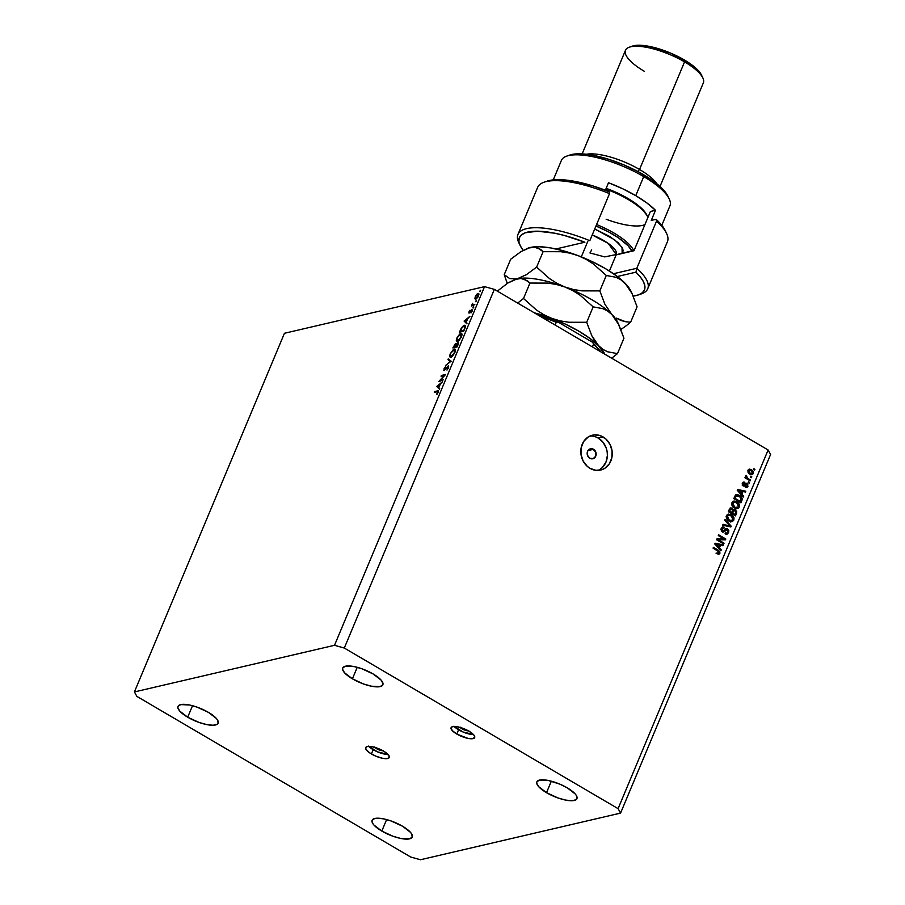 <?xml version="1.0" encoding="UTF-8"?>
<svg xmlns="http://www.w3.org/2000/svg" width="905" height="905" viewBox="0 0 905 905"><rect width="100%" height="100%" fill="white"/><g stroke="black" fill="none" stroke-linecap="round" stroke-linejoin="round"><path stroke-width="1.36" d="M593.522 449.287A5.113 4.457 -103.1 0 1 596.135 454.502A5.113 4.457 -103.1 0 1 592.809 458.745A5.113 4.457 -103.1 0 1 589.777 458.247L587.436 455.238L587.56 451.369L589.291 449.276L592.696 448.903L595.863 452.285L595.739 456.165L593.216 458.631L589.777 458.247A5.113 4.457 -103.1 0 1 587.175 453.032A5.113 4.457 -103.1 0 1 590.49 448.778A5.113 4.457 -103.1 0 1 593.522 449.287L587.99 450.577L593.522 449.287M382.917 750.72A5.113 1.595 22.7 0 1 376.819 748.831L377.136 748.107L376.819 748.831L374.647 746.976M368.742 746.365A12.794 3.993 -157.3 0 0 373.165 749.691L371.378 753.944A12.794 3.993 22.7 0 1 365.688 747.587A12.794 3.993 22.7 0 1 383.584 751.105L372.374 746.749L367.272 746.534L365.711 747.53L365.948 749.295L369.512 752.756L375.756 756.139L382.589 758.3L387.702 758.514L389.365 756.716L387.023 753.503L383.584 751.105A12.794 3.993 22.7 0 1 389.286 757.462A12.794 3.993 22.7 0 1 371.378 753.944L373.165 749.691A12.794 3.993 -157.3 0 0 388.007 754.431M468.326 730.821A5.113 1.595 22.7 0 1 462.229 728.932L462.534 728.197L462.229 728.932L460.057 727.066M454.152 726.466A12.794 3.993 -157.3 0 0 458.575 729.781L456.787 734.046A12.794 3.993 22.7 0 1 451.097 727.688A12.794 3.993 22.7 0 1 468.994 731.195L457.783 726.851L452.67 726.625L451.12 727.631L452.138 730.471L456.787 734.046L467.998 738.39L473.111 738.616L474.774 736.817L473.643 734.769L468.994 731.195A12.794 3.993 22.7 0 1 474.684 737.552A12.794 3.993 22.7 0 1 456.787 734.046L458.575 729.781A12.794 3.993 -157.3 0 0 473.406 734.521M598.103 470.408A17.908 15.611 76.9 0 0 607.391 454.91A17.908 15.611 76.9 0 0 598.216 438.077L603.092 436.934A17.908 15.611 -103.1 0 1 612.21 455.204A17.908 15.611 -103.1 0 1 600.592 470.068A17.908 15.611 -103.1 0 1 589.97 468.315L587.3 466.38L583.125 461.018L580.987 454.367L581.225 447.455L583.782 441.335L588.284 436.934L594.042 434.92L600.173 435.599L605.762 438.88L609.936 444.242L612.074 450.882L611.837 457.794L609.28 463.914L604.778 468.326L602.006 469.661L595.942 470.34L589.97 468.315A17.908 15.611 -103.1 0 1 580.852 450.057A17.908 15.611 -103.1 0 1 592.47 435.192A17.908 15.611 -103.1 0 1 603.092 436.934L598.216 438.077A17.908 15.611 76.9 0 0 590.083 435.984M567.265 787.848A21.743 6.788 22.7 0 1 576.949 798.651A21.743 6.788 22.7 0 1 546.518 792.678L551.337 781.185L546.518 792.678L557.921 797.939L565.568 800.077L571.903 800.733L575.953 799.782L576.904 798.753L576.508 795.755L575.161 793.911L567.265 787.848L559.833 784.137L548.215 780.449L539.527 780.076L536.88 781.773L536.688 783.142L538.622 786.615L546.518 792.678A21.743 6.788 22.7 0 1 536.835 781.875A21.743 6.788 22.7 0 1 567.265 787.848M402.544 826.242A21.743 6.788 22.7 0 1 412.239 837.046A21.743 6.788 22.7 0 1 381.808 831.073L386.616 819.579L381.808 831.073L393.2 836.333L400.858 838.471L409.546 838.845L412.194 837.148L411.786 834.15L410.451 832.306L402.544 826.242L391.152 820.982L383.494 818.844L377.17 818.188L374.806 818.471L372.159 820.168L372.566 823.165L373.901 825.009L381.808 831.073A21.743 6.788 22.7 0 1 372.125 820.269A21.743 6.788 22.7 0 1 402.544 826.242M208.444 712.371A21.743 6.788 22.7 0 1 218.128 723.174A21.743 6.788 22.7 0 1 187.697 717.201L192.516 705.708L187.697 717.201L199.1 722.462L206.747 724.6L213.082 725.256L217.132 724.305L218.082 723.276L217.686 720.278L216.34 718.434L208.444 712.371L197.052 707.122L189.394 704.972L180.706 704.599L178.059 706.296L177.866 707.665L179.801 711.138L187.697 717.201A21.743 6.788 22.7 0 1 178.014 706.398A21.743 6.788 22.7 0 1 208.444 712.371M373.154 673.976A21.743 6.788 22.7 0 1 382.849 684.791A21.743 6.788 22.7 0 1 352.418 678.818L357.226 667.313L352.418 678.818L363.81 684.067L371.469 686.205L380.157 686.59L382.804 684.881L382.985 683.524L381.062 680.051L373.154 673.976L361.762 668.727L354.104 666.578L345.416 666.204L342.769 667.913L342.588 669.27L344.511 672.743L352.418 678.818A21.743 6.788 22.7 0 1 342.735 668.003A21.743 6.788 22.7 0 1 373.154 673.976M770.596 454.446L620.558 813.109L420.463 859.75L410.666 857.012L136.881 696.398L134.404 691.94L334.511 645.299L484.537 286.636L284.442 333.278L134.404 691.94L284.442 333.278L484.537 286.636L334.511 645.299L344.296 648.048L618.092 808.663L768.119 449.989L494.334 289.374L344.296 648.048L494.334 289.374L484.537 286.636L494.334 289.374L768.119 449.989L618.092 808.663L620.558 813.109L770.596 454.446L768.119 449.989L770.596 454.446M440.011 380.598L443.36 379.817L438.801 381.514L444.389 375.405L441.029 376.186L441.323 375.485L445.588 374.489L440.011 380.598L445.588 374.489L441.323 375.485L441.029 376.186L444.389 375.405L438.801 381.514L443.36 379.817L440.011 380.598L440.78 381.05L440.011 380.598M447.941 366.582L448.337 368.131L446.968 370.055L448.461 367.849L448.36 365.858L448.62 367.43L447.059 369.953L447.941 366.582L443.846 370.496L445.599 366.582L444.457 369.851L448.247 365.88L444.457 369.851L445.599 366.582L443.993 368.844L444.185 370.552L447.409 366.966L448.744 366.966M451.143 361.208L445.441 365.62L450.215 361.468L447.952 359.636L448.258 358.889L451.143 361.208L448.258 358.889L447.952 359.636L450.215 361.468L445.441 365.62L451.143 361.208M454.83 352.622L452.41 356.298L450 357.034L450.317 353.731L453.315 349.534L454.717 349.002L455.407 349.85L454.83 352.622C455.769 350.133 455.588 348.934 454.31 349.036L450.317 353.731C449.412 356.197 449.593 357.385 450.882 357.271L454.83 352.622M461.403 336.931L458.982 340.597L456.561 341.343L457.059 337.622L459.876 333.843L461.618 333.436L461.403 336.931C462.331 334.443 462.15 333.244 460.871 333.345L456.889 338.04C455.973 340.506 456.165 341.694 457.444 341.581L461.403 336.931M466.799 323.786L464.084 321.06L469.91 316.343L467.738 318.594L466.245 322.146L466.799 323.786L466.245 322.146L467.738 318.594L469.91 316.343L464.084 321.06L466.279 322.067L464.084 321.06L466.799 323.786M480.634 290.833L479.831 291.444L480.555 290.267M475.634 299.306L474.831 298.593L475.544 296.093L477.071 294.023L478.643 293.446L477.897 297.134L475.634 299.306L478.485 295.958L478.123 293.367L475.261 296.716L474.865 298.774L475.725 299.284L474.865 298.774M476.381 300.992L475.577 301.603L476.302 300.426M474.831 304.578L471.415 306.003L472.602 303.277L472.682 304.906L474.831 304.578L472.772 304.94L472.602 303.277L471.415 306.003L474.831 304.578M473.734 307.327L472.93 307.938L473.654 306.761M469.152 313.073L468.835 312.101L470 310.245L469.435 312.372L472.093 309.691L471.019 312.915L471.652 310.404L469.152 313.073L471.652 310.404L471.019 312.915L472.127 311.173L471.924 309.702L469.435 312.372L470 310.245L468.881 313.051M464.299 325.28L465.408 326.569L463.688 331.23L459.412 332.226L461.448 327.825L463.598 325.562L461.267 328.119L459.412 332.226L463.688 331.23L464.706 328.798C465.747 326.286 465.611 325.11 464.299 325.28L465.023 325.336M458.009 344.805L457.115 346.92L452.851 347.916L455.328 343.753L456.12 344.341L458.077 342.565L458.009 344.805L457.84 342.576L456.12 344.341L455.588 343.651L452.851 347.916L457.115 346.92L458.009 344.805M439.445 389.173L436.73 386.446L442.556 381.729L440.384 383.969L438.902 387.532L439.445 389.173L438.902 387.532L440.384 383.969L442.556 381.729L436.73 386.446L438.925 387.453L436.73 386.446L439.445 389.173M436.764 394.048L437.896 391.673L434.298 392.284L434.592 391.571L438.201 390.824L436.923 394.388L438.201 392.385L437.477 390.903L434.592 391.571L434.298 392.284L437.138 391.616L437.782 392.442L436.764 394.048M718.366 539.832L724.057 543.17L723.717 543.984L716.568 539.787L716.93 538.928L724.011 538.961L718.31 535.613L718.649 534.798L725.799 538.995L725.437 539.866L718.366 539.832L725.437 539.866L725.799 538.995L718.649 534.798L718.31 535.613L724.011 538.961L716.93 538.928L716.568 539.787L723.717 543.984L724.057 543.17L722.835 543.464L724.057 543.17L718.366 539.832L717.145 540.115L718.366 539.832M725.606 528.859L727.563 528.859L728.808 530.488L728.616 532.559L727.145 534.074L725.097 533.758L725.346 532.887L726.783 533.068L727.722 532.174L727.247 529.685L723.027 532.106L720.968 529.832L722.518 526.993L724.362 527.23L721.986 529.04L722.778 531.111L725.844 528.724L727.563 528.859L725.346 529.074L723.412 531.178L722.586 531.009L722.066 528.859L724.113 528.101L724.362 527.23L722.722 526.936L721.217 528.396L722.224 531.823L723.581 532.072L727.247 529.685L727.801 531.993L726.602 533.124L725.346 532.887L725.097 533.758L726.975 534.12L728.616 532.559L726.342 534.165M725.052 519.481L731.172 526.156L730.821 526.993L722.688 525.149L723.038 524.3L730.143 526.122L724.701 520.33L725.052 519.481L724.701 520.33L730.143 526.122L723.038 524.3L722.688 525.149L730.821 526.993L731.172 526.156L729.815 526.767L731.172 526.156L725.052 519.481M726.953 515.533L729.362 514.99L726.296 516.472L727.349 516.223L727.405 518.361L729.328 520.251L727.349 516.223L729.362 514.99L731.116 515.59L733.005 519.561L731.591 520.771L728.163 520.522L733.842 520.047L732.417 521.529L730.335 521.631L727.722 520.149L726.285 516.506L727.122 514.798L728.706 514.051L732.756 515.748L733.989 517.818L733.842 520.047L733.717 517.094L731.478 514.787L728.355 514.108L726.511 515.737C725.98 518.135 726.806 519.9 728.966 521.054L732.043 521.642M733.446 502.218L731.749 503.429L732.801 503.18L732.745 505.013L733.808 506.517L734.781 507.207L732.801 503.18L734.815 501.947L736.58 502.547L738.457 506.517L737.043 507.728L733.616 507.479L739.295 507.004L737.869 508.486L733.774 507.592L731.704 504.277L732.337 502.037L734.17 501.008L738.016 502.524L739.442 504.775L739.295 507.004L739.17 504.051L736.942 501.743L733.819 501.065L731.964 502.694C731.444 505.092 732.258 506.857 734.43 508.01L737.507 508.599M741.874 494.232L743.718 496.166L743.367 497.015L737.258 490.318L737.598 489.515L745.788 491.211L745.437 492.048L743.016 491.483L741.874 494.232L743.016 491.483L745.437 492.048L745.788 491.211L737.598 489.515L737.258 490.318L743.367 497.015L743.718 496.166L742.79 496.381L743.718 496.166L741.874 494.232L741.003 494.424L741.874 494.232M753.933 468.7L754.951 469.299L754.612 470.114L753.594 469.514L753.933 468.7L753.594 469.514L754.612 470.114L754.951 469.299L753.729 469.593L754.951 469.299L753.933 468.7M748.695 469.39L751.489 469.684L753.152 471.211L753.198 473.734L751.207 474.673L748.096 472.568L748.073 470.034L749.51 469.118L751.489 469.684L749.295 469.152L747.937 470.317L749.713 474.096L751.987 474.65L753.322 473.485L751.354 474.684M750.777 476.245L751.806 476.845L751.467 477.659L750.437 477.059L750.777 476.245L750.437 477.059L751.467 477.659L751.806 476.845L750.573 477.139L751.806 476.845L750.777 476.245M747.79 478.417L750.483 480.001L750.143 480.815L744.939 477.761L745.279 476.946L746.105 477.433L746.003 475.43L747.79 478.417L746.195 475.329L745.596 475.928L746.105 477.433L745.279 476.946L744.939 477.761L750.143 480.815L750.483 480.001L749.261 480.295L750.483 480.001L747.79 478.417L746.568 478.7L747.79 478.417M748.48 481.743L749.498 482.342L749.159 483.157L748.141 482.557L748.48 481.743L748.141 482.557L749.159 483.157L749.498 482.342L748.277 482.637L749.498 482.342L748.48 481.743M745.403 483.53L747.824 484.164L747.53 487.037L745.449 487.331L747.213 485.872L746.58 484.232L744.396 486.053L742.96 485.702L742.326 483.96L743.446 482.161L744.792 482.252L743.288 483.643L743.627 485.103L745.72 483.281L747.066 483.451L745.946 483.202L743.491 485.035L743.288 483.643L744.792 482.252L743.706 482.071M739.532 495.408L742.191 498.531L740.935 502.818L733.785 498.632L735.358 495.25L737.405 494.605L739.532 495.408L736.387 494.639L733.785 498.632L740.935 502.818L741.896 500.51L740.742 500.782L741.896 500.51C742.496 498.202 741.715 496.506 739.532 495.408L738.31 495.691L739.532 495.408M735.38 509.843L736.806 511.925L735.482 515.861L728.321 511.664L730.426 507.965L732.258 508.282L733.174 509.9L735.38 509.843L733.174 509.9L732.043 508.135L730.618 507.897L728.321 511.664L735.482 515.861L736.489 513.452L735.335 513.723L736.489 513.452L735.38 509.843L734.159 510.126L735.38 509.843M719.407 547.932L721.251 549.867L720.9 550.715L714.803 544.007L715.131 543.215L723.333 544.901L722.971 545.749L720.55 545.183L719.407 547.932L720.55 545.183L722.971 545.749L723.333 544.901L715.131 543.215L714.803 544.007L720.9 550.715L721.251 549.867L720.323 550.082L721.251 549.867L719.407 547.932L718.547 548.125L719.407 547.932M719.09 552.831L717.224 552.865L716.975 553.736L718.898 554.29L719.916 553.351L718.83 553.17L719.916 553.351L718.898 554.29L716.975 553.736L717.224 552.865L718.853 553.159L718.989 551.812L713.072 548.147L713.412 547.333L719.747 551.428L719.916 553.351L718.265 550.183L713.412 547.333L713.072 548.147L718.887 551.699L719.09 552.831L717.009 553.566M334.511 645.299L344.296 648.048L618.092 808.663L620.558 813.109L420.463 859.75L410.666 857.012L136.881 696.398L134.404 691.94L334.511 645.299M599.891 469.457L602.357 467.523L605.954 462.161L607.379 455.509L607.187 452.025L606.407 448.597L603.194 442.477L598.216 438.077L595.298 436.742M453.925 726.217L462.941 731.964L473.507 734.521M468.756 730.754L462.229 728.932A5.113 1.595 22.7 0 1 460.362 727.484M368.516 746.116L377.543 751.874L388.098 754.419M383.347 750.664L376.819 748.831A5.113 1.595 22.7 0 1 374.953 747.394M752.191 473.541L753.322 473.485L751.489 469.684L750.268 469.967L750.822 470.317M751.003 474.865L752.202 473.496M751.184 470.611L748.548 469.39M750.211 474.039L749.159 473.734M752.587 473.021L751.761 473.722L752.655 472.84L752.349 471.516L749.476 470.091L748.673 470.781L751.207 470.521L752.587 473.021L748.921 473.541L750.053 473.27L748.673 470.781L747.756 470.985L749.498 470.08L748.277 470.362M748.831 473.564L751.365 473.304M744.962 477.704L746.105 477.433L744.962 477.704M745.494 476.46L746.806 476.064L745.584 476.347L745.562 477.931L746.783 477.648L745.562 477.931L749.261 480.284L745.279 477.512M745.663 476.754L746.478 476.562L745.663 476.754M743.118 482.376L744.792 482.252L742.53 483.236L743.265 485.917L746.851 484.345L747.213 485.872L745.449 487.331L746.772 487.501L747.937 486.358L746.105 487.512M747.213 485.872L745.697 486.46M743.265 485.917L744.215 486.098M744.476 485.137L743.616 486.076L744.476 485.137M744.792 482.252L743.401 483.134L742.903 482.342M743.288 483.643L744.555 483.123M742.948 483.293L742.066 483.926M742.586 485.25L743.491 485.035L742.586 485.25M742.281 485.318L743.695 485.114M746.025 487.58L747.937 486.358L747.066 483.451L745.844 483.734L746.433 484.22L745.177 483.485M745.075 484.537L746.354 484.232M737.383 490.012L745.788 491.211L744.43 491.822L737.383 490.012M741.862 491.754L743.016 491.483L741.862 491.754M741.082 493.485L740.788 494.187L741.082 493.485M741.15 493.474L739.374 491.506L738.525 491.709L739.374 491.506L738.175 490.352L737.451 490.521L742.066 491.268L740.313 493.666L742.066 491.268L738.175 490.352L741.15 493.474M740.369 501.528L740.052 502.309L740.369 501.528M735.822 494.865L738.842 496.019L735.448 495.895M738.944 496.098L735.629 494.865M739.215 501.8L733.785 498.621L739.215 501.8L740.437 501.517L734.962 498.304L733.808 498.576L734.962 498.304L735.539 496.924L734.385 497.196L736.738 495.589L734.917 496.189L739.181 496.212L740.799 497.546L741.025 500.114L740.437 501.517L739.215 501.8M733.242 501.28L736.942 501.743L735.72 502.037L736.24 502.365M738.333 504.255L739.17 504.051L738.333 504.255M737.213 508.655L739.295 507.004L735.991 508.938M736.647 508.768L738.208 506.936M738.186 507.004L738.65 505.329L737.88 503.587L732.948 501.291M732.405 502.501L734.815 501.947L731.579 503.463M735.607 508.044L733.797 507.626M733.876 507.66L737.043 507.728M734.917 514.572L734.589 515.341L734.917 514.572M730.075 508.158L732.043 508.135L730.821 508.429L731.342 508.836M732.518 510.047L733.174 509.9L732.518 510.047M733.853 509.515L733.174 509.9M733.299 509.787L734.668 510.488M734.951 510.771L733.027 509.764M731.591 509.142L730.018 508.146M731.251 513.373L731.568 512.615L731.251 513.373L733.763 514.843L731.251 513.373L732.473 513.09L731.251 513.373M732.914 510.737L733.536 510.805M729.181 509.594L731.817 509.029L732.507 510.318L731.636 512.603L729.498 511.348L728.355 511.619L729.498 511.348L730.064 510.013L728.91 510.284L731.817 509.029L730.697 508.961L729.498 511.348L731.636 512.603L730.414 512.886L728.333 511.653L730.414 512.886L731.636 512.603L732.518 510.115L731.817 509.029M730.595 509.311L728.842 510.296M734.984 514.56L732.473 513.09L733.107 511.585L731.953 511.857L735.041 510.658L735.901 512.094L734.984 514.56L733.763 514.843L734.984 514.56L735.856 511.653L734.136 510.454L732.473 513.09L734.984 514.56M732.846 510.748L735.041 510.658M733.831 510.952L731.885 511.868M727.79 514.323L731.478 514.787L730.267 515.081L730.776 515.409M732.869 517.298L733.717 517.094L732.869 517.298M731.76 521.699L733.842 520.047L730.539 521.981M731.195 521.812L732.745 519.979M730.923 515.511L727.496 514.334M727.982 515.262L726.127 516.506M730.154 521.088L728.344 520.669M728.423 520.703L731.591 520.771M722.812 524.843L730.143 526.122L722.812 524.843M725.391 533.407L726.602 533.124M725.244 529.821L727.247 529.685M725.708 529.832L722.937 532.095M722.145 527.185L724.362 527.23L723.027 527.898L722.224 527.196M724.113 528.101L721.783 528.192M722.891 528.384L720.844 529.142M721.002 529.108L722.066 528.859L721.002 529.108M721.545 531.258L722.586 531.009L721.545 531.258M721.364 531.303L723.412 531.178L722.19 531.473L723.186 530.5M726.195 528.599L725.346 529.074M727.518 532.502L728.616 532.559L727.563 528.859L726.342 529.142L726.862 529.538M725.934 534.357L727.563 532.355M727.111 529.821L725.482 528.848M722.19 531.473L721.557 531.405M722.801 532.185L724.52 530.33M716.805 539.21L724.011 538.961L716.805 539.21M718.31 535.602L724.577 539.278L725.799 538.995L724.339 539.866L724.577 539.278L718.31 535.602M717.145 540.115L722.835 543.464L717.145 540.115M714.927 543.713L723.333 544.901L721.975 545.523L714.927 543.713M719.396 545.455L720.55 545.183L719.396 545.455M718.615 547.186L718.321 547.887L718.615 547.186M718.683 547.174L716.907 545.206L716.07 545.41L716.907 545.206L715.708 544.052L714.984 544.222L719.599 544.968L717.846 547.367L719.599 544.968L715.708 544.052L718.683 547.174M716.002 553.159L717.869 553.113M713.072 548.136L717.043 550.466L718.265 550.183L717.439 550.715L713.072 548.136M748.673 470.781L749.431 472.851L751.784 473.711L750.55 474.005M736.138 495.895L734.962 498.304L740.437 501.517L741.274 498.463L738.819 496.008M736.365 502.433L734.815 501.947M732.733 520.047L732.643 516.902L729.362 514.99M479.922 291.003L480.001 291.568M478.869 293.808L478.123 293.367L478.869 293.808M477.829 294.08L475.849 296.173L475.532 298.548L476.426 298.888L478.372 296.218L477.942 294.057L478.1 296.048L475.94 298.605L475.634 296.625L477.829 294.08L478.903 294.532M475.668 301.161L475.759 301.727M472.489 305.754L471.709 305.302L472.489 305.754M472.953 305.652L472.172 305.2L472.953 305.652M472.772 304.94L473.677 305.483L472.568 303.967M473.021 307.496L473.1 308.062M469.435 312.372L469.322 311.727M472.308 310.653L471.335 310.087L472.308 310.653M471.652 310.404L471.731 311.297M467.048 323.187L466.132 322.259L467.048 323.187M464.932 320.823L467.466 319.25L466.29 322.056L464.932 320.823L465.973 321.863L467.138 319.058L464.932 320.823M464.005 325.981L462.104 327.497L460.147 331.422L464.231 329.918L465.113 327.723L464.118 325.958L464.751 327.508L463.858 330.811L460.147 331.422L460.917 331.875L460.147 331.422L461.505 328.436L464.005 325.981L465.408 326.524M456.765 341.524L457.444 341.581M457.738 340.88L461.267 337.237L461.312 334.284L459.763 334.465L457.647 337.237L460.577 334.047L460.95 337.056L457.738 340.88L456.889 338.04L456.912 340.45L458.043 341.332M461.923 333.956L460.871 333.345L461.923 333.956M461.561 333.402L460.871 333.345M460.577 334.047L461.991 334.601M456.12 344.341L455.588 343.651M455.306 344.353L453.586 347.113L455.396 344.341L454.955 346.796L455.724 347.248L453.586 347.113L454.355 347.565L453.586 347.113L454.955 346.796L455.475 344.353L456.222 344.794M457.545 343.289L455.385 346.694L457.297 346.513L457.715 345.506L457.545 343.289L456.98 346.321L455.385 346.694L456.165 347.147L455.385 346.694L456.244 344.748L457.545 343.289L458.371 343.674M450.204 357.215L450.882 357.271M451.176 356.57L454.695 352.939L454.751 349.975L453.201 350.156L451.086 352.927L454.016 349.737L454.389 352.746L451.176 356.57L450.317 353.731L450.385 356.242L451.482 357.023M455.362 349.647L454.31 349.036L455.362 349.647M454.989 349.092L454.31 349.036M454.016 349.737L455.43 350.292M450.837 361.514L447.952 359.636L450.837 361.514M444.457 369.851L444.4 368.821M442.093 375.937L441.323 375.485L442.093 375.937M439.694 388.573L438.778 387.645L439.694 388.573M437.579 386.209L440.113 384.636L438.936 387.431L437.579 386.209L438.62 387.25L439.796 384.444L437.579 386.209M435.362 392.035L434.592 391.571L435.362 392.035M438.473 391.492L437.477 390.903L438.473 391.492M438.314 390.87L437.477 390.903M437.138 391.616L437.782 392.442M557.684 321.988L556.168 322.259A56.268 17.58 -157.3 0 0 541.292 316.92A56.268 17.58 22.7 0 1 556.168 322.259L555.025 324.986L556.462 321.976L558.476 322.282L592.209 342.067L593.635 343.776L592.481 346.954L593.623 344.239A56.268 17.58 22.7 0 1 600.23 351.502A56.268 17.58 -157.3 0 0 593.623 344.239L592.888 342.633M558.476 322.282L592.209 342.067M594.461 344.251L600.569 351.717M538.441 315.268L554.041 320.528M638.274 294.962L641.34 293.899A70.341 21.969 -157.3 0 0 636.815 268.276L635.955 272.179A67.785 21.166 22.7 0 1 638.274 294.962A67.785 21.166 22.7 0 1 633.229 296.116L638.613 294.838L642.392 292.734L644.507 289.826L644.903 286.218L643.579 281.987L640.57 277.269L635.955 272.179L617.346 276.511L635.955 272.179L636.815 268.276A70.341 21.969 22.7 0 1 647.731 288.74A70.341 21.969 22.7 0 1 639.711 294.397M661.804 225.288L669.938 205.842A58.836 18.372 -157.3 0 0 643.726 176.599L635.751 195.65L622.64 188.738L608.499 182.742L605.366 190.242L608.499 182.742A58.836 18.372 22.7 0 1 635.751 195.65L643.726 176.599L643.444 174.642A56.268 17.58 -157.3 0 0 569.799 155.06L566.734 156.124A58.836 18.372 22.7 0 1 643.726 176.599A58.836 18.372 -157.3 0 0 561.394 160.434L553.26 179.88M660.017 186.464L703.355 82.864A42.207 13.179 -157.3 0 0 684.553 61.879L639.541 169.484L637.821 171.509L639.541 169.484A42.207 13.179 -157.3 0 0 586.372 154.257A42.207 13.179 22.7 0 1 639.541 169.484L684.553 61.879L684.271 59.922A39.65 12.387 -157.3 0 0 632.391 46.121L629.326 47.196A42.207 13.179 22.7 0 1 684.553 61.879A42.207 13.179 -157.3 0 0 625.491 50.284L582.153 153.884M644.292 71.269A42.207 13.179 22.7 0 1 629.326 47.196M519.561 244.135A70.341 21.969 22.7 0 1 517.954 234.452A70.341 21.969 22.7 0 1 589.822 240.707L609.518 193.636A70.341 21.969 -157.3 0 0 537.638 187.38L517.954 234.452M647.731 288.74L667.426 241.669A70.341 21.969 -157.3 0 0 656.51 221.205L636.815 268.276L613.488 273.717L636.815 268.276L656.51 221.205A70.341 21.969 22.7 0 1 666.612 233.501L665.209 230.56A67.785 21.166 -157.3 0 0 656.102 219.282L661.17 224.519L665.232 230.594M651.272 220.401L656.102 219.282L656.51 221.205L656.102 219.282L651.272 220.401L655.492 210.311L646.962 203.014L635.751 195.65A58.836 18.372 22.7 0 1 655.492 210.311L651.272 220.401M547.084 181.158L556.677 179.654L573.261 181.091L593.239 186.034L609.11 191.713A67.785 21.166 -157.3 0 0 547.106 181.158L544.041 182.222A70.341 21.969 22.7 0 1 609.518 193.636L609.11 191.713L609.518 193.636L589.822 240.707A70.341 21.969 -157.3 0 0 518.769 242.631L520.16 245.56L518.882 241.33L519.346 237.744L521.518 234.859L525.352 232.777L537.502 231.205L554.482 233.173L564.222 235.436L584.879 242.212L555.964 248.966A31.969 9.989 22.7 0 1 556.36 248.864L584.879 242.212A67.785 21.166 22.7 0 0 520.16 245.56L523.181 250.346A67.785 21.166 22.7 0 1 520.16 245.56M569.234 155.264L574.494 154.042L581.372 153.85L594.133 155.502L608.839 159.337L624.201 165.027L638.907 172.086L651.691 179.903L661.465 187.81L667.867 196.102M650.401 211.499L655.492 210.311L650.401 211.499L633.998 250.73L650.401 211.499M616.147 254.893L633.998 250.73L616.147 254.893M634.156 250.346L616.226 254.701L634.156 250.346M639.541 169.484A42.207 13.179 22.7 0 1 656.792 183.715A42.207 13.179 -157.3 0 0 639.541 169.484M631.995 46.279L640.548 45.273L649.541 46.438L670.718 53.146L690.085 63.633L696.974 69.199L701.839 75.896M684.553 61.879A42.207 13.179 22.7 0 1 702.868 77.954L701.477 75.025A39.65 12.387 -157.3 0 0 684.271 59.922L684.553 61.879M643.726 176.599A58.836 18.372 22.7 0 1 669.248 199.01L667.856 196.08A56.268 17.58 -157.3 0 0 643.444 174.642L643.726 176.599M647.528 216.51L646.826 215.039A43.485 13.586 -157.3 0 0 607.821 188.941L607.368 189.643A44.764 13.982 22.7 0 1 647.528 216.51A44.764 13.982 22.7 0 1 647.923 217.438A44.764 13.982 -157.3 0 0 607.368 189.643L606.87 190.819L607.368 189.643A44.764 13.982 -157.3 0 0 605.852 189.077A44.764 13.982 22.7 0 1 607.368 189.643L607.821 188.941A43.485 13.586 -157.3 0 0 606.158 188.331L619.54 193.975L633.342 201.86L641.192 207.992L647.018 215.447M589.958 252.97L591.678 249.871L589.958 252.97L604.755 256.896L616.305 254.52L608.205 243.388L592.232 234.949A28.134 8.79 -157.3 0 1 616.305 254.52L616.452 254.056M594.732 228.988L614.71 239.859L622.063 247.325L622.12 253.151L623.149 250.832L622.651 248.456L618.194 242.755L609.789 236.51L594.732 228.988M581.315 256.873L587.82 241.318L581.315 256.873M514.9 279.509L521.042 278.457L524.481 279.147L529.957 283.061L547.717 283.095L556.428 284.464L564.89 286.987L572.91 290.675L580.229 295.335L593.16 306.852L602.99 308.696L607.594 311.026L611.893 314.555A58.836 18.372 -157.3 0 0 564.89 286.987A58.836 18.372 -157.3 0 0 517.094 278.864A58.836 18.372 -157.3 0 0 515.16 279.419L507.784 283.061L497.331 291.139L507.784 283.061L517.094 278.864L521.042 278.457L527.434 280.754L529.957 283.061L523.509 298.492L517.671 303.073L523.509 298.492L529.957 283.061L547.717 283.095L556.428 284.464L564.89 286.987L572.91 290.675L580.229 295.335L593.16 306.852L586.7 322.293L568.94 322.259L560.229 320.89L551.767 318.368L543.747 314.68L536.427 310.008L523.509 298.492L536.427 310.008L543.747 314.68L551.767 318.368A58.836 18.372 22.7 0 1 598.759 345.936L591.78 335.665L586.7 322.293L593.16 306.852L602.99 308.696L607.594 311.026L611.893 314.555L618.862 324.816L623.952 338.199L617.493 353.629L607.651 351.785L603.058 349.466L598.759 345.936A58.836 18.372 22.7 0 1 604.766 354.16L595.015 341.309L591.78 335.665L586.7 322.293L568.94 322.259L560.229 320.89L551.767 318.368L565.908 324.363L579.019 331.275L590.23 338.628L603.058 349.466L607.651 351.785L617.493 353.629L623.952 338.199L617.674 322.304A58.836 18.372 -157.3 0 0 611.893 314.555L618.862 324.816M611.656 358.21L617.493 353.629L611.656 358.21M618.149 323.413L618.149 323.413A58.836 18.372 22.7 0 0 611.893 314.555L604.913 304.284L599.823 290.901L582.073 290.878L573.351 289.498L564.89 286.987L556.88 283.288L549.55 278.627L536.631 267.111L526.405 274.668L517.094 278.864L509.707 278.582L504.232 274.668L507.252 283.401L504.232 274.668L510.68 259.237L520.907 251.68L528.294 248.038A58.836 18.372 -157.3 0 0 528.192 248.072M515.16 279.419A58.836 18.372 -157.3 0 0 515.058 279.453A58.836 18.372 22.7 0 1 517.094 278.864A58.836 18.372 22.7 0 1 564.89 286.987A58.836 18.372 22.7 0 1 611.893 314.555L604.913 304.284L599.823 290.901L606.282 275.471L616.124 277.315L620.728 279.645L625.016 283.175L630.83 290.957M534.289 312.813A58.836 18.372 22.7 0 1 551.767 318.368L534.289 312.813M613.986 316.467L611.893 314.555L613.986 316.467M620.785 320.404L616.181 318.085L625.615 321.728L620.785 320.404M630.615 322.248L625.615 321.728L630.615 322.248L637.075 306.818L630.615 322.248L625.412 326.366L630.615 322.248M620.332 329.839L625.412 326.366L620.332 329.839M528.237 248.049L539.086 246.726L550.545 247.902L563.826 250.934L578.024 255.606L592.164 261.602L605.275 268.514L616.486 275.867L625.016 283.175A58.836 18.372 -157.3 0 0 578.024 255.606A58.836 18.372 -157.3 0 0 530.217 247.484A58.836 18.372 -157.3 0 0 528.294 248.038M528.022 248.128L534.176 247.076L537.615 247.755L543.091 251.68L560.84 251.703L569.562 253.083L578.024 255.606L586.033 259.294L593.363 263.955L606.282 275.471L616.124 277.315L620.728 279.645L626.95 285.347L632.335 294.148L630.808 290.912A58.836 18.372 -157.3 0 0 625.016 283.175L631.995 293.435L637.075 306.818L631.995 293.435M564.89 286.987L556.88 283.288L549.55 278.627L536.631 267.111L543.091 251.68L560.84 251.703L569.562 253.083L578.024 255.606L586.033 259.294L593.363 263.955L606.282 275.471L599.823 290.901L582.073 290.878L573.351 289.498L564.89 286.987M517.094 278.864L509.707 278.582L504.232 274.668L510.68 259.237L520.907 251.68L530.217 247.484L534.176 247.076L540.568 249.361L543.091 251.68L536.631 267.111L526.405 274.668L517.094 278.864M596.587 224.542A44.764 13.982 22.7 0 1 633.613 250.47A44.764 13.982 -157.3 0 0 596.587 224.542M631.814 250.889A43.485 13.586 22.7 0 0 595.965 226.035L608.25 231.725L618.341 237.732L628.172 245.832L632.007 251.319M644.914 224.621A44.764 13.982 22.7 0 1 606.146 219.236M746.501 486.573L745.279 486.856M743.899 483.021L742.677 483.304M743.865 485.103L742.654 485.385M472.659 304.894L473.666 305.483M437.805 391.571L438.382 391.899M601.112 352.022L592.617 342.395M558.362 322.225L538.237 315.132M557.491 249.305L557.819 248.524M609.404 271.025L616.305 254.52"/></g></svg>
